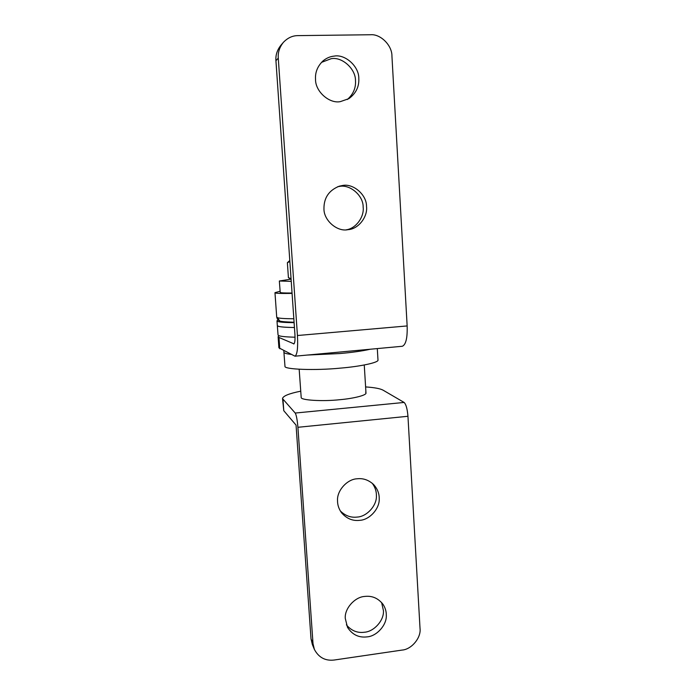 <?xml version="1.0" encoding="UTF-8"?>
<svg xmlns="http://www.w3.org/2000/svg" width="695" height="695" viewBox="0 0 695 695"><rect width="100%" height="100%" fill="white"/><g stroke="black" fill="none" stroke-linecap="round" stroke-linejoin="round"><path stroke-width="1.04" d="M294.445 327.519C285.532 327.388 280.137 326.963 278.261 326.216L277.374 325.686C277.748 326.719 283.438 327.328 294.445 327.519M294.107 322.662C285.193 322.576 279.798 322.193 277.922 321.498L276.975 320.795L278.122 319.882M280.076 291.266L274.968 292.664C274.629 293.351 280.328 293.594 292.074 293.403M291.005 279.138L279.347 281.006L280.215 292.421C280.554 292.882 284.498 293.082 292.048 293.029M279.347 281.006L291.24 281.362M283.908 352.104L283.986 352.391C284.307 353.19 286.653 353.851 291.023 354.381C286.653 353.851 284.307 353.19 283.986 352.391L283.812 350.775M307.242 355.058L339.56 353.564C351.957 352.504 362.156 351.062 370.166 349.246C362.156 351.062 351.957 352.504 339.56 353.564L307.242 355.058M283.908 352.165L284.976 366.317C283.699 369.427 315.148 370.678 340.498 368.115C360.201 366.508 379.114 362.503 377.984 359.975L377.976 359.888M299.171 369.262L301.196 397.505C300.683 400.216 322.506 401.614 339.838 399.703C353.52 398.53 366.804 395.212 365.978 392.953L365.648 392.241M276.975 320.795L278.043 335.033C278.426 336.198 284.09 336.919 295.045 337.214M291.092 279.182L288.416 277.679L291.049 278.643M289.789 260.503L287.374 262.693L289.867 261.529M288.416 277.679L287.374 262.693M364.588 596.449C354.893 596.996 344.494 608.472 345.259 618.324L347.483 627.298C352.269 634.7 358.82 637.897 367.142 636.872C376.777 636.229 387.002 624.866 386.298 615.11C386.359 611.461 385.299 607.917 383.127 604.476C378.228 598.187 372.042 595.511 364.588 596.449M346.397 624.848C351.357 630.747 357.395 633.206 364.51 632.224C374.04 631.607 384.144 620.383 383.449 610.74L381.607 602.504M357.143 478.786C347.3 479.098 336.745 490.618 337.535 500.748C337.492 504.874 338.795 508.844 341.454 512.658C346.562 518.618 352.669 521.18 359.767 520.338C369.549 519.921 379.93 508.514 379.209 498.489C379.288 493.459 377.428 488.811 373.623 484.545C368.671 479.993 363.181 478.073 357.143 478.786M340.298 510.921C345.311 515.803 350.94 517.853 357.195 517.071C366.864 516.663 377.116 505.395 376.403 495.492C376.464 491.226 375.074 487.143 372.216 483.242M300.692 391.189C288.955 393.561 282.908 396.037 282.526 398.617L295.21 413.047C296.374 415.037 297.269 419.789 297.912 427.295L407.956 416.279C407.331 408.929 406.054 404.316 404.116 402.448L383.093 390.182C380.174 388.592 374.344 387.506 365.613 386.924M282.526 398.617L283.786 410.719L296.061 425.123L311.012 638.853L312.368 644.56L314.375 649.408L313.011 643.631L311.012 638.853M407.956 416.279L420.023 628.358C421.344 637.645 411.562 649.478 402.023 650.086L334.095 660.042C325.26 661.032 318.684 657.487 314.375 649.408M297.912 427.295L313.011 643.631M348.404 229.628L347.656 229.724C337.127 231.895 323.757 220.411 323.957 208.847C323.818 197.858 328.926 190.3 339.29 186.182L342.288 185.548C353.034 183.02 366.795 194.722 366.517 206.467C367.872 216.632 358.611 228.89 348.404 229.628M337.622 186.738L339.203 186.469C349.82 183.966 363.433 195.512 363.155 207.119C364.397 216.753 356.04 228.551 346.223 229.819M340.402 101.609C329.604 103.981 315.33 91.671 315.53 79.43C315.043 72.41 317.528 66.251 322.975 60.943C326.45 58.085 330.177 56.477 334.156 56.113C345.076 53.88 359.08 66.373 358.802 78.431C359.245 86.736 355.918 93.477 348.847 98.664L340.402 101.609M321.464 62.385L331.133 58.71C341.923 56.495 355.762 68.814 355.493 80.716C355.944 88.039 353.225 94.312 347.326 99.524M294.002 343.877L278.973 337.483L278.104 336.658L279.034 335.676M297.434 335.52L278.269 58.119C277.818 52.481 279.52 47.225 283.378 42.36C287.678 37.86 292.534 35.619 297.947 35.619L370.478 34.75C380.521 33.742 392.18 45.444 391.937 56.121L407.148 325.938L297.434 335.52C298.086 347.804 297.26 354.693 294.975 356.196L278.904 347.821L278.104 336.658M283.378 42.36L280.971 45.166C277.166 49.971 275.481 55.157 275.932 60.726L278.269 58.119M294.975 356.196L402.336 346.266C405.915 344.677 407.513 337.9 407.148 325.938M293.594 343.912L293.811 343.956C294.854 343.261 295.227 340.124 294.932 334.538L275.932 60.726M274.968 292.664L276.706 317.059L277.331 317.606C278.869 318.319 284.377 318.71 293.837 318.77M277.331 317.606L279.599 320.795C279.546 321.429 284.377 321.915 294.081 322.254M282.995 399.642L283.786 410.719M404.116 402.448L295.21 413.047M279.781 348.751L278.973 337.483M276.706 317.059C277.192 319.118 278.156 320.36 279.599 320.795M377.984 359.975L377.298 348.586M365.978 392.953L364.258 364.997"/></g></svg>
